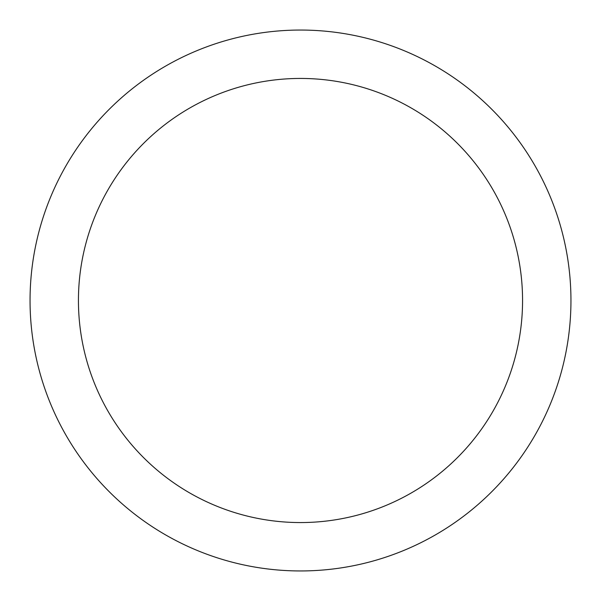 <?xml version="1.0" encoding="UTF-8"?>
<svg xmlns="http://www.w3.org/2000/svg" width="601" height="601" viewBox="0 0 601 601"><rect width="100%" height="100%" fill="white"/><g stroke="black" fill="none" stroke-linecap="round" stroke-linejoin="round"><path stroke-width="0.9" d="M300.5 78.438A222.062 222.062 0 0 0 78.438 300.5A222.062 222.062 0 0 0 300.5 522.562A222.062 222.062 0 0 0 522.562 300.5A222.062 222.062 0 0 0 300.5 78.438M300.5 30.05A270.45 270.45 0 0 0 30.05 300.5A270.45 270.45 0 0 0 300.5 570.95A270.45 270.45 0 0 0 570.95 300.5A270.45 270.45 0 0 0 300.5 30.05"/></g></svg>
